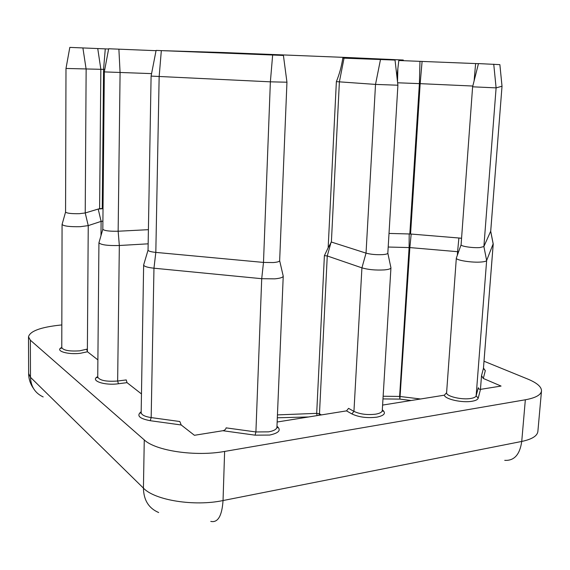 <?xml version="1.0" encoding="UTF-8"?>
<svg xmlns="http://www.w3.org/2000/svg" width="570" height="570" viewBox="0 0 570 570"><rect width="100%" height="100%" fill="white"/><g stroke="black" fill="none" stroke-linecap="round" stroke-linejoin="round"><path stroke-width="0.85" d="M382.605 405.085L444.329 395.181L446.602 392.744C446.046 396.342 461.964 400.126 470.913 398.437C474.012 397.903 475.751 397.026 476.135 395.815L478.301 387.7L478.707 388.89L480.239 389.403L501.059 386.068L483.303 378.452L481.522 375.637L483.46 368.291L484.151 369.189L483.46 368.32M104.802 69.412L65.992 68.457L69.818 47.388L108.614 49.013M391.725 59.95L395.031 60.099L397.903 85.215L375.516 84.41L336.371 81.631C339.378 74.271 341.523 66.433 342.812 58.119L391.725 59.95M397.903 85.194L387.828 253.151L390.942 267.822C390.735 268.841 388.512 269.532 384.273 269.916C375.694 270.372 368.241 269.681 361.921 267.857L327.266 255.951L324.394 255.652L328.156 247.758L336.371 81.631M493.185 243.796L486.645 260.497L483.887 246.539L479.933 247.565C473.029 248.157 460.596 246.304 461.094 244.787L472.608 86.825L478.472 63.591L499.876 64.638L502.006 86.227L496.107 87.873L472.623 86.818M105.279 48.885L103.569 69.355L102.258 208.535L99.608 208.641L100.847 69.269L97.748 48.571M65.992 68.457L65.564 212.097C66.847 213.287 71.421 213.821 79.28 213.693L85.222 212.966L98.19 209.062L103.02 208.677M102.899 221.217L101.118 221.374L88.243 225.613L80.342 226.689C69.846 226.896 63.755 226.155 62.073 224.452L62.13 224.238M380.496 59.508L375.516 84.41L366.033 253.13C370.792 254.412 376.378 254.911 382.798 254.612C385.983 254.355 387.657 253.878 387.828 253.173M390.863 267.458L390.942 267.822M480.482 389.374L478.202 398.188L476.135 395.815L486.645 260.497C486.296 261.224 484.543 261.723 481.386 261.993C472.174 262.877 455.587 260.248 456.328 258.082L456.392 257.897M279.15 55.276L283.418 55.461L286.952 82.208L270.372 81.831L151.1 76.095L156.095 50.417L279.15 55.276M151.1 76.095L148.043 250.123C148.314 251.128 150.907 251.883 155.817 252.396L263.49 262.421L273.215 262.556C277.276 262.228 279.421 261.609 279.649 260.697L286.952 82.208M283.133 275.716L283.233 276.151C282.948 277.455 280.105 278.352 274.697 278.851L261.716 278.694L153.964 268.206C147.416 267.487 143.975 266.411 143.647 264.972L143.761 264.58M163.64 50.701L223.868 52.547L349.517 57.606L403.289 60.028L403.247 60.684M472.815 86.034L420.161 83.655L410.564 234.006L461.572 238.224M410.564 234.006L409.196 233.957L411.184 234.063L409.858 247.587L388.191 247.031M458.572 251.819L457.596 251.691L458.893 238.004L461.565 238.338M396.927 76.629L398.815 60.506L478.451 63.676M102.258 208.535L103.02 208.599M100.983 235.674L101.118 221.374L98.19 209.062L99.608 208.641M61.838 324.936L60.014 325.114C40.456 327.251 29.954 331.163 28.5 336.849L30.36 340.197L144.267 439.919C155.653 450.856 195.588 456.784 224.623 451.433L525.341 399.784C535.586 397.896 540.973 394.946 541.5 390.927C541.55 386.823 536.954 382.862 527.72 379.043L484.016 361.23M277.148 422.014L346.51 410.877L348.562 408.362L353.942 411.376C360.041 414.219 367.287 415.152 375.673 414.169C379.848 413.421 382.05 412.203 382.271 410.514L382.947 411.248L382.292 410.222M143.647 264.957L141.161 412.523C141.438 414.896 144.78 416.584 151.171 417.596L179.828 421.522L181.21 424.978L194.42 435.295L222.884 430.721C224.78 430.264 225.848 429.317 226.098 427.863L255.909 431.953L268.548 431.861C273.857 430.892 276.649 429.324 276.935 427.165L277.604 427.778L276.956 426.709M148.15 243.825L119.337 245.499C107.687 245.798 100.883 244.886 98.931 242.777L97.741 377.041C99.6 380.496 106.234 381.822 117.648 381.017L126.241 379.926L127.025 382.648L141.474 393.941M61.781 347.657L61.026 348.455L61.781 347.607C63.405 350.4 69.355 351.476 79.65 350.842L86.669 349.203L87.481 351.768L97.898 359.898M480.446 389.381L481.522 375.637M151.591 73.615L104.324 71.898L102.828 229.29L99.016 242.492M104.324 71.898L108.663 48.756L156.045 50.687M102.828 229.29C104.317 230.757 109.426 231.406 118.147 231.228L148.4 229.682M457.339 255.26L457.596 251.691L409.858 247.587L399.898 399.114L382.976 398.915M422.092 61.446L420.161 83.655L397.625 82.785M383.14 396.243L399.613 396.442L409.11 247.544L409.196 233.957L389.011 233.436M493.741 64.196L496.107 87.873L483.887 246.539L490.706 231.171M499.876 64.638L502.02 86.22L490.692 231.342L493.2 244.124L483.431 368.476L485.319 370.65L483.303 378.452M382.313 409.83C386.318 413.086 384.515 415.523 376.891 417.155C367.23 418.295 358.886 417.219 351.875 413.92L353.942 411.376L361.921 267.857L366.033 253.13L331.384 242.043L328.156 247.758M420.596 398.986L399.613 396.442L399.898 399.114L411.134 400.503M276.977 426.232C281.48 430.058 279.043 433.008 269.667 435.06L255.104 435.166L255.909 431.953L261.716 278.694L263.49 262.421L270.372 81.831L272.652 55.012M65.564 212.097L62.073 224.452L61.781 347.415M87.481 351.768L80.299 353.3C67.737 354.868 54.798 350.863 61.446 347.6M478.202 398.188C477.767 399.591 475.772 400.603 472.209 401.23C462.448 403.083 445.035 399.235 444.329 395.181M87.367 351.654L88.243 225.613L85.222 212.966L86.141 69.269L82.899 47.916M277.447 414.896L316.692 413.357L324.394 255.652M351.875 413.92L346.51 410.877M255.104 435.166L222.884 430.721M181.21 424.978L150.202 420.696C139.279 418.594 136.273 415.601 141.175 411.718M127.025 382.648L118.417 383.753C104.317 385.79 89.554 380.532 97.748 376.606M483.481 368.078L485.319 370.65M308.555 416.969L277.326 417.789M224.623 451.433L223.041 500.546L521.735 441.444L525.341 399.784M30.36 340.197L30.481 377.304L143.426 488.12L144.267 439.919M504.728 460.353C514.204 460.916 519.869 454.611 521.735 441.444C531.924 439.285 537.303 435.957 537.873 431.469L541.5 390.927M158.667 512.537C148.756 508.269 143.676 500.125 143.426 488.12C154.691 500.246 194.242 506.652 223.041 500.546C221.987 515.985 217.897 522.939 210.779 521.393M28.5 336.849L28.635 373.571L30.481 377.304C30.88 386.595 35.105 393.136 43.17 396.934M161.331 50.616L159.151 76.665L155.817 252.396L153.964 268.206L151.171 417.596L150.202 420.696M118.888 49.155L120.085 72.689L118.147 231.228L119.337 245.499L117.648 381.017L118.417 383.753M331.099 242.136L327.266 255.951L319.478 413.784L321.373 414.917M409.816 233.971L419.399 83.626L419.969 61.361M344.045 58.169L339.392 81.774L331.384 242.043M317.084 415.601L316.692 413.357L319.478 413.784L318.894 415.309M474.105 80.919L475.622 63.569M397.518 81.838L397.853 68.949M390.942 267.807L382.271 410.514M279.649 260.697L283.233 276.151M283.233 276.137L276.935 427.165M33.381 388.298C30.288 383.881 28.707 378.972 28.635 373.571M148.043 250.123L143.647 264.972M461.094 244.787L456.328 258.082L446.588 392.887M493.228 244.01L483.46 368.291M502.02 86.22L490.713 231.256M490.713 231.263L493.228 244.017M97.741 376.913L96.993 377.817L97.741 377.041M141.161 412.523L140.434 413.165L141.168 412.153"/></g></svg>
